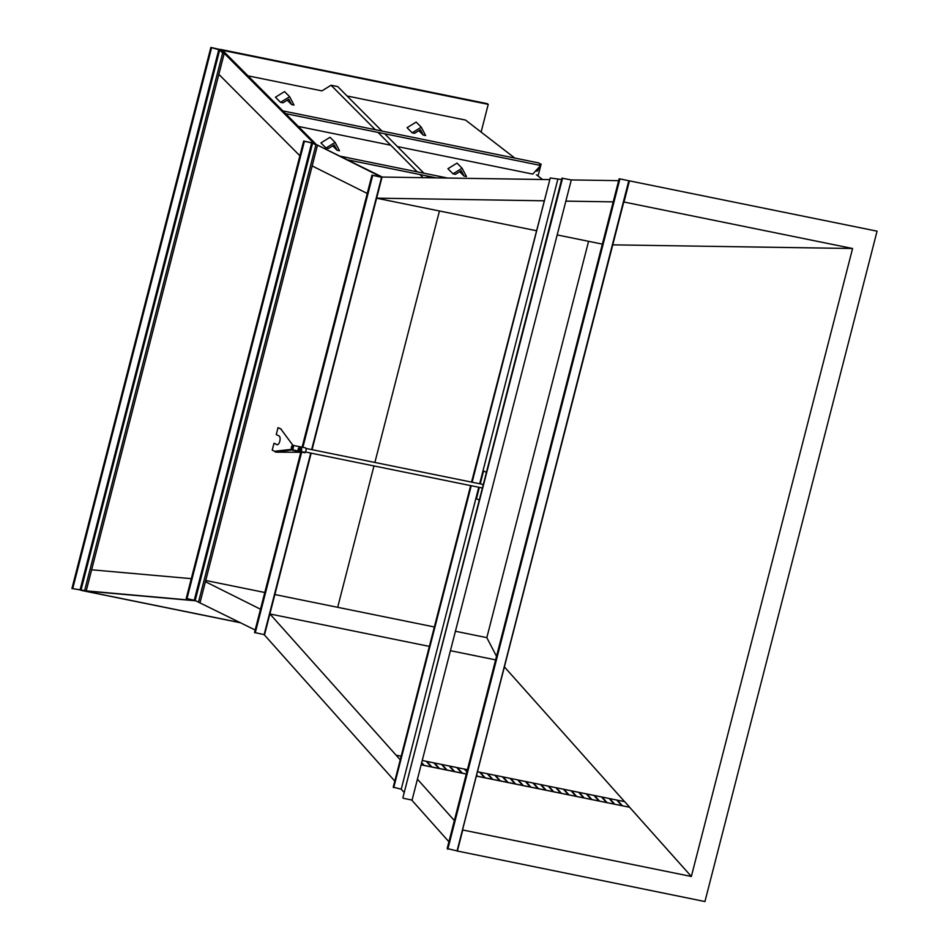 <?xml version="1.0" encoding="UTF-8"?>
<svg xmlns="http://www.w3.org/2000/svg" width="949" height="949" viewBox="0 0 949 949"><rect width="100%" height="100%" fill="white"/><g stroke="black" fill="none" stroke-linecap="round" stroke-linejoin="round"><path stroke-width="1.42" d="M335.116 142.397L339.493 150.761L337.085 150.274L334.273 144.9L328.425 148.519L326.017 148.02L320.928 142.919L330.027 137.285L335.116 142.397L326.017 148.02M332.696 145.873L337.085 150.274M462.104 168.222L466.481 176.585L464.061 176.099L461.261 170.725L455.413 174.343L453.005 173.845L447.916 168.732L457.015 163.109L462.104 168.222L453.005 173.845M459.684 171.698L464.061 176.099M382.305 177.06L313.905 143.346L220.358 49.467M549.222 179.598L381.332 177.036L313.905 143.346M457.121 850.98L704.941 901.55L877.066 231.176L629.199 180.82M618.653 180.654L571.251 179.93M315.91 144.817L317.5 145.15L313.478 143.133L303.668 141.057L312.601 143.169L315.91 144.817L198.483 602.164L255.162 630.006M240.56 622.71L83.832 590.847L195.779 600.8M240.868 622.864L81.46 590.444L195.328 600.587M476.351 776.092L629.59 807.255L691.346 876.473L852.582 248.508L624.003 202.018L629.448 180.82M691.346 876.473L462.768 829.995L457.323 851.194M337.678 607.313L373.977 465.935M374.879 462.448L439.434 210.986M481.107 132.089L488.225 104.366L487.312 103.666L220.382 49.384M91.626 569.791L191.307 578.665M264.19 634.691L394.784 781.086M411.641 799.983L448.913 841.763M269.884 613.908L400.241 759.817M417.441 779.176L454.357 820.565M205.411 581.69L260.5 609.222M488.225 104.366L222.612 50.356L315.483 143.667M299.884 155.778L218.839 74.342M543.777 200.797L376.634 198.151M367.251 193.466L312.162 165.933M613.208 201.864L565.853 201.141M602.366 244.118L557.182 234.925M536.114 230.643L376.86 198.258M852.582 248.508L612.757 244.854M495.615 659.875L450.431 650.682M429.363 646.399L270.109 614.015M504.394 666.898L624.572 801.632M496.517 656.328L486.825 637.645L455.413 631.251M434.357 626.969L274.854 594.537M264.795 592.496L205.719 580.48M486.825 637.645L588.582 241.307M514.785 158.068L465.556 120.084L347.073 95.991M375.306 129.705L331.047 85.244L321.936 90.879L247.974 75.837M542.555 179.503L536.399 174.746M447.798 849.26L619.922 178.887L619.116 178.875L447.169 848.548L457.074 850.909L628.807 180.69L457.074 850.909M619.922 178.887L629.116 180.82M371.949 175.174L381.961 177.38L377.88 175.316L376.29 174.996L379.659 176.692L371.949 175.174L302.102 447.193M300.679 452.732L254.522 632.509L264.546 634.715L311.082 453.148M372.672 175.529L302.873 447.347M301.497 452.744L255.245 632.864M376.29 174.996L376.029 176.004M222.659 52.954L224.249 53.274L220.631 49.645L210.856 47.45L219.694 49.965L222.659 52.954L84.627 590.551L86.217 590.871L71.934 588.51L84.627 590.551M224.249 53.274L86.217 590.871M210.856 47.45L71.934 588.51M211.497 48.102L72.729 588.582M317.5 145.15L200.073 602.485M303.668 141.057L186.241 598.392L195.186 600.503L198.483 602.164M304.38 141.413L186.953 598.748M331.047 85.244L337.725 86.596L381.984 131.069M384.665 133.75L423.93 173.204M426.611 175.897L428.462 177.76M377.987 132.397L417.252 171.852M419.933 174.545L423.052 177.677M285.554 113.607L540.633 165.47L539.056 163.003L282.885 110.914M298.318 126.419L390.739 145.221M397.417 146.573L532.769 174.094L540.633 165.47M538.047 176.028L541.132 164.047L539.601 163.869M535.663 170.915L537.336 171.117L539.981 166.182M540.479 165.245L541.132 164.047M536.007 170.547L537.17 170.678L539.02 167.226M540.266 164.912L539.886 164.319M436.35 177.878L347.986 159.907M447.75 178.056L340.75 156.3M421.119 764.858L466.291 774.052M476.374 776.021L629.59 807.255M421.131 764.787L466.315 773.981M431.202 766.839L426.255 761.3L422.234 760.481M426.279 761.323L456.73 767.504L461.677 773.032M456.754 767.527L467.418 769.675M484.536 777.682L479.589 772.142L477.477 771.715M479.613 772.178L487.217 773.696L492.151 779.236M487.228 773.72L502.448 776.792L507.395 782.332M502.472 776.816L517.691 779.888L522.626 785.428M517.715 779.924L532.923 782.996L537.869 788.536M532.947 783.02L540.55 784.538L545.485 790.078M540.574 784.562L548.166 786.092L553.101 791.632M548.19 786.116L555.782 787.646L560.729 793.174M555.806 787.67L571.025 790.742L575.96 796.282M571.049 790.766L586.257 793.839L591.203 799.378M598.819 800.92L593.884 795.392L586.28 793.862M594.513 795.535L599.46 801.051L593.908 795.416M606.435 802.474L601.5 796.935L594.513 795.511M602.129 797.089L607.075 802.605L601.524 796.958M614.062 804.028L609.116 798.489L602.129 797.065M609.139 798.512L616.743 800.031L621.678 805.571M616.755 800.066L624.679 801.644L629.614 807.184M401.178 756.199L396.101 755.167M423.574 765.285L421.581 763.043M421.688 762.616L424.203 765.44L421.7 762.593M431.831 766.97L426.896 761.43L431.831 766.994M438.818 768.393L433.871 762.854M439.446 768.512L434.512 762.984L439.446 768.536M446.433 769.936L441.499 764.396M447.074 770.066L442.127 764.526L447.062 770.09M454.049 771.49L449.114 765.95M454.69 771.62L449.755 766.08L454.678 771.632M462.305 773.162L457.371 767.622L462.305 773.186M466.861 771.857L464.358 769.046M464.986 769.2L466.967 771.43L464.986 769.176M477.549 776.27L476.588 775.191L477.537 776.282M480.218 772.296L485.164 777.836L480.23 772.272M492.78 779.366L487.845 773.826L492.78 779.378M499.767 780.778L494.832 775.25M500.408 780.908L495.461 775.38L500.396 780.932M508.023 782.462L503.089 776.923L508.012 782.486M515.01 783.886L510.064 778.346M515.639 784.016L510.704 778.477L515.639 784.028M523.267 785.558L518.32 780.019L523.255 785.582M530.242 786.982L525.307 781.442M530.882 787.112L525.948 781.573M533.552 783.139L538.498 788.678L533.563 783.127M546.126 790.209L541.179 784.669M614.691 804.159L609.756 798.619L614.691 804.171M584.216 797.955L579.281 792.415M583.588 797.824L578.641 792.285M576.601 796.401L571.654 790.873L576.589 796.425M591.832 799.509L586.897 793.969L591.832 799.521M564.026 789.343L568.973 794.871L564.038 789.319M568.344 794.728L563.398 789.188M561.357 793.305L556.422 787.765L561.357 793.328M553.741 791.763L548.795 786.223L553.73 791.774M622.319 805.701L617.372 800.161L622.307 805.725M584.204 797.979L579.27 792.439M546.114 790.232L541.179 784.693M530.871 787.124L525.936 781.596M289.635 96.703L294.012 105.066L291.604 104.58L288.793 99.206L282.944 102.824L280.536 102.326L275.447 97.225L284.546 91.59L289.635 96.703L280.536 102.326M287.215 100.179L291.604 104.58M421.261 127.19L425.638 135.553L423.23 135.066L420.419 129.693L414.571 133.311L412.163 132.813L407.074 127.7L416.172 122.077L421.261 127.19L412.163 132.813M418.841 130.665L423.23 135.066M486.446 472.282L483.575 470.953L480.253 483.883M486.422 472.377L483.575 470.953M479.352 487.371L476.457 498.676L479.304 500.099M293.051 447.537A1.542 0.676 -78.5 0 0 292.683 445.994A1.542 0.676 -78.5 0 0 291.699 447.477A1.542 0.676 -78.5 0 0 292.067 449.019A1.542 0.676 -78.5 0 0 293.051 447.537M291.592 447.465A1.803 0.783 -78.5 0 0 292.019 449.268A1.803 0.783 -78.5 0 0 293.158 447.548A1.803 0.783 -78.5 0 0 292.731 445.745A1.803 0.783 -78.5 0 0 291.592 447.465M306.005 448.45L483.243 484.488A1.803 0.783 101.5 0 1 483.302 484.5M300.667 448.77A0.902 0.807 -63.5 0 1 299.872 450.372A0.902 0.807 -63.5 0 1 300.679 448.77A0.902 0.807 -63.5 0 1 299.872 450.372M299.587 449.423A0.724 0.652 -63.5 0 1 300.857 449.672A0.724 0.652 -63.5 0 1 299.587 449.423M299.659 449.98A0.724 0.652 116.5 0 0 300.228 448.841M298.591 450.134L299.243 450.739A1.578 1.412 -63.5 0 1 301.308 448.403A1.578 1.412 -63.5 0 1 301.663 449.85L300.655 447.786L298.081 449.873L299.754 451.285L301.663 449.85A1.578 1.412 -63.5 0 1 299.243 450.739L299.754 451.285M300.655 447.786L298.532 448.13L298.081 449.873M300.335 449.292L299.765 449.968M291.58 447.109A1.993 0.866 -78.5 0 0 291.984 449.47A1.993 0.866 -78.5 0 0 293.17 447.904A1.993 0.866 -78.5 0 0 292.778 445.556A1.993 0.866 -78.5 0 0 291.58 447.109M291.924 449.707A2.254 0.973 -78.5 0 0 293.277 447.952A2.254 0.973 -78.5 0 0 292.826 445.306A2.254 0.973 -78.5 0 0 291.473 447.062A2.254 0.973 -78.5 0 0 291.924 449.707L304.629 452.293A2.254 0.973 -78.5 0 0 305.969 450.538A2.254 0.973 -78.5 0 0 305.519 447.892L293.3 445.401M304.736 452.305L275.744 452.151L274.546 451.297L291.533 449.363A2.254 0.973 101.5 0 1 291.557 446.789A2.254 0.973 101.5 0 1 292.826 445.306A2.254 0.973 101.5 0 1 292.933 445.342L280.892 429.067L278.021 427.631L276.242 434.559L279.113 435.994A4.496 1.957 101.5 0 1 279.86 440.965A4.496 1.957 101.5 0 1 277.108 444.737A4.496 1.957 101.5 0 1 276.883 444.654L274.012 443.219L272.233 450.146L274.546 451.297M304.843 452.756L292.458 450.241L291.533 449.363M280.892 429.067L292.933 445.342M281.272 429.138L278.021 427.631M276.883 444.654L277.274 444.737A4.496 1.957 101.5 0 1 277.274 444.737L274.012 443.219M472.127 482.222L550.254 177.961L471.546 482.104M404.227 792.498L401.237 789.212L393.23 787.16L470.657 485.591M393.705 787.682L471.238 485.71M403.349 798.299L412.08 800.066L571.298 179.942L561.962 178.163L402.874 797.777L562.567 178.175M561.594 179.551L550.254 177.961M401.237 789.212L478.771 487.252M479.672 483.765L557.787 179.491M381.557 177.344L311.652 449.589M310.762 453.076L264.13 634.679M381.889 177.392L311.984 449.66M218.804 49.585L80.024 590.064M219.694 49.965L80.973 590.219M311.687 142.896L194.26 600.231M312.601 143.169L195.186 600.503M292.517 449.814L275.744 452.151M629.199 180.808L457.11 851.028M381.961 177.38L312.055 449.672M311.153 453.159L264.546 634.715M305.293 451.973L482.412 487.988"/></g></svg>
